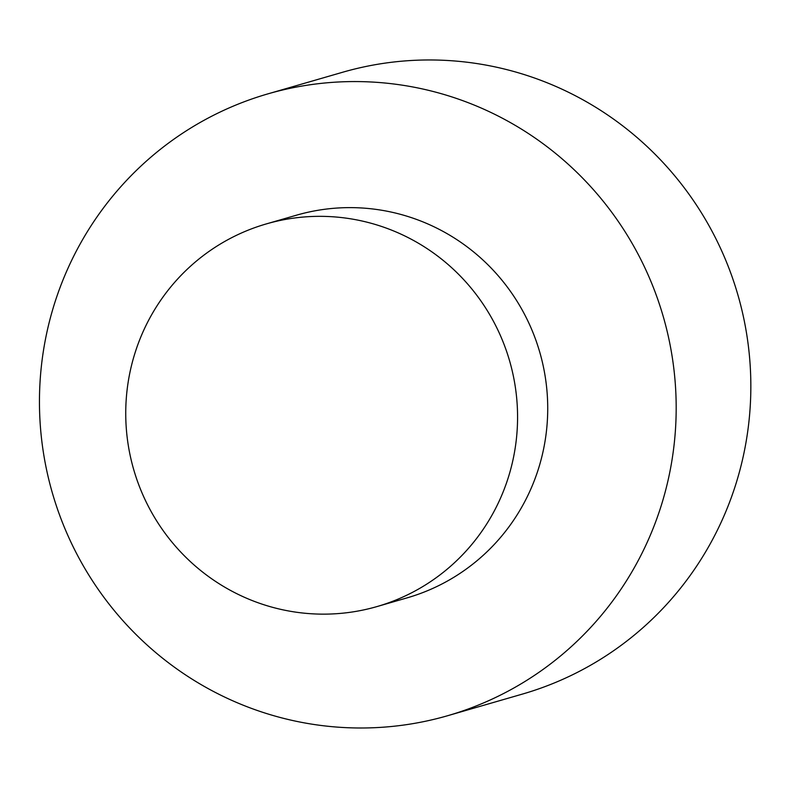 <?xml version="1.0" encoding="UTF-8"?>
<svg xmlns="http://www.w3.org/2000/svg" width="789" height="789" viewBox="0 0 789 789"><rect width="100%" height="100%" fill="white"/><g stroke="black" fill="none" stroke-linecap="round" stroke-linejoin="round"><path stroke-width="1.18" d="M377.014 606.563L407.163 597.845A199.173 195.642 -106.1 0 0 539.745 352.141A199.173 195.642 -106.1 0 0 296.457 215.2L266.297 223.918A199.173 195.642 73.9 0 1 509.595 360.869A199.173 195.642 73.9 0 1 377.014 606.563A199.173 195.642 73.9 0 1 267.037 605.725A199.173 195.642 73.9 0 1 125.737 413.732A199.173 195.642 73.9 0 1 266.297 223.918M269.059 714.311A323.648 317.918 -106.1 0 0 447.767 715.682A323.648 317.918 -106.1 0 0 663.214 316.419A323.648 317.918 -106.1 0 0 267.865 93.881A323.648 317.918 -106.1 0 0 39.45 402.331A323.648 317.918 -106.1 0 0 269.059 714.311M447.767 715.682L522.426 694.083A323.648 317.918 -106.1 0 0 737.873 294.82A323.648 317.918 -106.1 0 0 342.525 72.282L267.865 93.881"/></g></svg>

